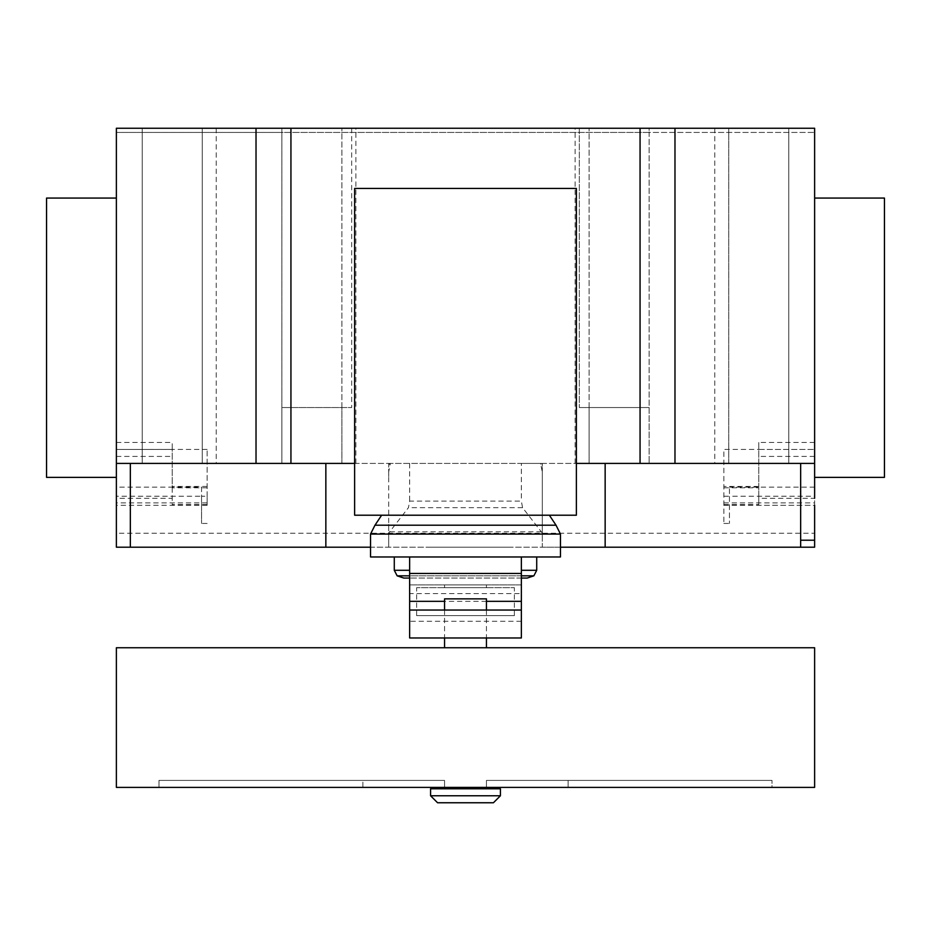 <?xml version="1.0" encoding="UTF-8"?>
<svg xmlns="http://www.w3.org/2000/svg" width="931" height="931" viewBox="0 0 931 931"><rect width="100%" height="100%" fill="white"/><g stroke="black" fill="none" stroke-linecap="round" stroke-linejoin="round"><path stroke-width="0.7" stroke-dasharray="4.66 3.49" d="M486.448 787.393L444.553 787.393L444.553 780.411L158.98 780.411L444.553 780.411L158.98 780.411L444.553 780.411L444.553 787.393L158.98 787.393L158.98 780.411L158.98 787.393L444.553 787.393L362.881 787.393L362.881 780.411L362.881 787.393L158.98 787.393L444.553 787.393L444.553 780.411L444.553 787.393L568.119 787.393L568.119 780.411L486.448 780.411L772.02 780.411L486.448 780.411L568.119 780.411L568.119 787.393L772.02 787.393L772.02 780.411L772.02 787.393L486.448 787.393L486.448 780.411L486.448 787.393L486.448 780.411L486.448 787.393L772.02 787.393L486.448 787.393M486.448 788.79L444.553 788.79L486.448 788.79M500.413 788.79L430.588 788.79M500.413 795.772L430.588 795.772M493.43 802.755L437.57 802.755M444.553 610.038L444.553 637.968M486.448 598.866L444.553 598.866M486.448 610.038L486.448 637.968M486.448 647.743L444.553 647.743L486.448 647.743M814.625 647.743L116.375 647.743M814.625 787.393L116.375 787.393M514.378 615.624L416.623 615.624L514.378 615.624L514.378 587.694L416.623 587.694L514.378 587.694M416.623 615.624L416.623 587.694M486.448 587.694L444.553 587.694L486.448 587.694L486.448 584.901L444.553 584.901L486.448 584.901M444.553 587.694L444.553 584.901M521.36 610.038L409.64 610.038M521.36 593.571L521.36 637.968L409.64 637.968L409.64 556.971L521.36 556.971L521.36 584.901L409.64 584.901L521.36 584.901L521.36 593.571L409.64 593.571M486.448 601.333L444.553 601.333M403.786 578.058L527.202 578.058M397.141 575.835L533.859 575.835M521.36 575.835L409.64 575.835M394.279 570.284L409.64 570.284M521.36 570.284L536.721 570.284M394.279 556.971L536.721 556.971L394.279 556.971M370.538 556.971L560.462 556.971M370.538 534.057L560.462 534.057M374.972 525.212L556.028 525.212M381.629 515.215L549.371 515.215L381.629 515.215M521.36 556.971L409.64 556.971M521.36 578.058L409.64 578.058M576.37 188.434L576.37 515.215L354.63 515.215L354.63 188.434L576.37 188.434M814.625 198.07L814.625 477.37L814.625 198.07M46.55 198.07L46.55 477.37M116.375 477.37L116.375 198.07L116.375 463.405L388.692 463.405L388.692 547.195L388.692 533.091L408.441 507.674L409.64 501.111L521.36 501.111L522.559 507.674L542.308 533.091L542.308 547.195L370.538 547.195M142.21 128.245L142.21 463.405L202.26 463.405L142.21 463.405L142.21 128.245L202.26 128.245L202.26 463.405L216.225 463.405L202.26 463.405L202.26 128.245L142.21 128.245M202.26 128.245L202.26 463.405L202.26 128.245L216.225 128.245L202.26 128.245M788.79 128.245L788.79 463.405L728.74 463.405L788.79 463.405L788.79 128.245L728.74 128.245L728.74 463.405L714.775 463.405L728.74 463.405L728.74 128.245L728.74 463.405L728.74 128.245L714.775 128.245L788.79 128.245M207.148 496.246L207.148 449.417L207.148 505.3L207.148 496.246L201.561 496.246L201.561 487.146L116.375 487.146L116.375 533.23L814.625 533.23L814.625 540.213M814.625 463.405L542.308 463.405L542.308 464.185L540.678 464.185L542.308 471.947L542.308 533.091M522.559 507.674L408.441 507.674M390.322 464.185L388.692 464.185L388.692 471.947L390.322 463.405L521.36 463.405L521.36 501.111M409.64 463.405L409.64 501.111M521.36 463.405L540.678 463.405L540.678 464.185M540.678 463.405L542.308 463.405L542.308 547.195L560.462 547.195M542.308 471.947L542.308 464.185M388.692 464.185L388.692 463.405L390.322 463.405M388.692 471.947L388.692 476.765M388.692 524.432L388.692 533.091M351.685 128.245L351.685 407.545L351.685 128.245L355.875 128.245L281.86 128.245L281.86 132.435L649.14 132.435L649.14 128.245L575.125 128.245L579.315 128.245L579.315 407.545L579.315 128.245L351.685 128.245M341.91 463.405L355.875 463.405L341.91 463.405L341.91 407.545L281.86 407.545L281.86 463.405L281.86 128.245L116.375 128.245L116.375 132.435L281.86 132.435L281.86 407.545L351.685 407.545L341.91 407.545L341.91 463.405L341.91 128.245L341.91 463.405L281.86 463.405L341.91 463.405M589.09 463.405L589.09 407.545L579.315 407.545L649.14 407.545L649.14 132.435L814.625 132.435L814.625 128.245L649.14 128.245L649.14 463.405L649.14 407.545L589.09 407.545L589.09 463.405L575.125 463.405L589.09 463.405L589.09 128.245L589.09 463.405L649.14 463.405L589.09 463.405M207.148 504.532L172.235 504.532L172.235 505.3L172.235 449.44L116.375 449.44L116.375 128.245L814.625 128.245L814.625 132.435L116.375 132.435L116.375 128.245L814.625 128.245L814.625 498.318L758.765 498.318L758.765 449.44L814.625 449.44L758.765 449.44L758.765 442.458L758.765 449.417L723.853 449.417L723.853 523.455L723.853 449.417M542.308 524.432L542.308 476.765M354.63 463.405L576.37 463.405M116.375 533.23L116.375 540.213M884.45 198.07L884.45 477.37M207.148 487.786L172.235 487.786L172.235 442.458L172.235 449.417L116.375 449.44L116.375 498.318L172.235 498.318M207.148 505.3L116.375 505.3M201.561 487.146L201.561 523.455L201.561 496.246L116.375 496.246M207.148 502.88L116.375 502.88M172.235 487.786L172.235 504.532M207.148 449.417L172.235 449.417M814.625 547.195L116.375 547.195M723.853 505.3L814.625 505.3L814.625 533.23M814.625 505.3L814.625 487.146L814.625 505.3L758.765 505.3L814.625 505.3M723.853 496.246L729.438 496.246L729.438 487.146L729.438 523.455L729.438 496.246L814.625 496.246M723.853 504.532L758.765 504.532L758.765 505.3L758.765 498.318M723.853 502.88L814.625 502.88M723.853 487.786L758.765 487.786L758.765 486.448L758.765 504.532M758.765 487.786L758.765 449.417M490.288 547.195L475.113 547.195L490.288 547.195M467.734 547.195L445.169 547.195L467.734 547.195M509.385 547.195L428.248 547.195L509.385 547.195M521.36 621.28L409.64 621.28M541.33 531.834L389.67 531.834M116.375 456.423L172.235 456.423M116.375 442.458L172.235 442.458M814.625 442.458L758.765 442.458M814.625 456.423L758.765 456.423M216.225 128.245L216.225 463.405M714.775 128.245L714.775 463.405M355.875 463.405L355.875 128.245M575.125 463.405L575.125 128.245M207.148 523.455L201.561 523.455M207.148 486.448L172.235 486.448M814.625 487.146L729.438 487.146M723.853 523.455L729.438 523.455M758.765 486.448L723.853 486.448"/><path stroke-width="1.4" d="M444.553 787.393L444.553 788.79M486.448 787.393L486.448 788.79M430.588 788.79L430.588 795.772L437.57 802.755L493.43 802.755L500.413 795.772L500.413 788.79L430.588 788.79M486.448 610.038L486.448 598.866L444.553 598.866L444.553 610.038M444.553 637.968L444.553 647.743M486.448 637.968L486.448 647.743M116.375 647.743L116.375 787.393L814.625 787.393L814.625 647.743L116.375 647.743M430.588 795.772L500.413 795.772M521.36 610.038L409.64 610.038L409.64 637.968L521.36 637.968L521.36 601.333L486.448 601.333M521.36 601.333L521.36 556.971L409.64 556.971L409.64 610.038M444.553 601.333L409.64 601.333M521.36 578.058L527.202 578.058L533.859 575.835L521.36 575.835M409.64 578.058L403.786 578.058L397.141 575.835L394.279 570.284L394.279 556.971M409.64 575.835L397.141 575.835M409.64 570.284L394.279 570.284M521.36 570.284L536.721 570.284L536.721 556.971M521.36 556.971L560.462 556.971L560.462 534.057L556.028 525.212L549.371 515.215M409.64 556.971L370.538 556.971L370.538 534.057L374.972 525.212L381.629 515.215M556.028 525.212L374.972 525.212M560.462 534.057L370.538 534.057M354.63 515.215L576.37 515.215L576.37 188.434L354.63 188.434L354.63 515.215M814.625 198.07L884.45 198.07L884.45 477.37L814.625 477.37M116.375 198.07L46.55 198.07L46.55 477.37L116.375 477.37L116.375 128.245L290.938 128.245L290.938 463.405L354.63 463.405M814.625 498.318L814.625 128.245L290.938 128.245M814.625 463.405L674.975 463.405L674.975 128.245M814.625 505.3L814.625 547.195L560.462 547.195M325.85 463.405L325.85 547.195L370.538 547.195M116.375 498.318L116.375 463.405L256.025 463.405L256.025 128.245M256.025 463.405L290.938 463.405M576.37 463.405L640.062 463.405L640.062 128.245M640.062 463.405L674.975 463.405M325.85 547.195L116.375 547.195L116.375 487.146M521.36 573.438L409.64 573.438M800.66 547.195L800.66 540.213L814.625 540.213M800.66 540.213L800.66 463.405M605.15 547.195L605.15 463.405M130.34 547.195L130.34 463.405M536.721 570.284L533.859 575.835"/></g></svg>
